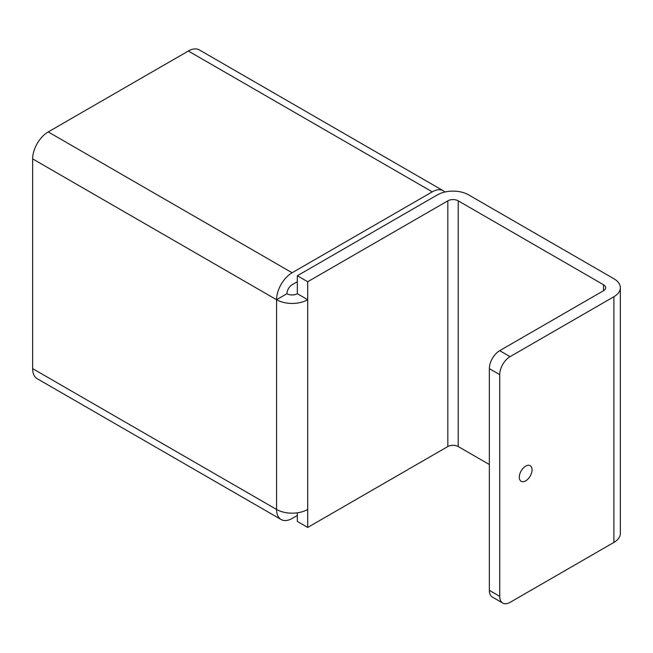 <?xml version="1.0" encoding="UTF-8"?>
<svg xmlns="http://www.w3.org/2000/svg" width="653" height="653" viewBox="0 0 653 653"><rect width="100%" height="100%" fill="white"/><g stroke="black" fill="none" stroke-linecap="round" stroke-linejoin="round"><path stroke-width="0.98" d="M519.298 477.18A9.028 5.208 -60 0 1 523.233 468.103A9.028 5.208 -60 0 1 530.187 465.687A9.028 5.208 -60 0 1 532.056 469.817A9.028 5.208 -60 0 1 528.114 478.894A9.028 5.208 -60 0 1 521.167 481.31A9.028 5.208 -60 0 1 519.298 477.18M620.35 287.728L620.35 533.428A22.014 12.709 180 0 1 613.902 542.414L510.107 602.344A14.676 8.473 -60 0 1 502.769 603.07A14.676 8.473 -60 0 1 499.725 596.344L499.725 374.618A14.676 8.473 -60 0 1 510.107 356.644L613.902 296.715A22.014 12.709 0 0 0 620.35 287.728A22.014 12.709 0 0 0 613.902 278.741L468.585 194.847A22.014 12.709 0 0 0 437.453 194.847L297.327 275.746L307.71 281.737L447.827 200.838A7.338 4.236 0 0 1 458.21 200.838L458.21 446.538A7.338 4.236 0 0 0 447.827 446.538L307.71 527.436L297.327 521.445L297.327 512.817M499.725 596.344L489.35 590.353A14.676 8.473 120 0 0 492.386 597.079L502.769 603.07M489.35 590.353L489.35 368.627L499.725 374.618M510.107 356.644L499.725 350.653A14.676 8.473 120 0 0 489.35 368.627M499.725 350.653L603.519 290.724A7.338 4.236 0 0 0 605.674 287.728A7.338 4.236 0 0 0 603.519 284.732L458.21 200.838M489.35 464.512L458.21 446.538M297.327 281.737L292.136 284.732A7.338 4.236 120 0 0 286.945 293.719A7.338 4.236 0 0 0 297.327 293.719L297.327 275.746M188.342 51.024A22.014 12.709 -60 0 1 199.353 49.93L443.273 190.758A22.014 12.709 120 0 0 432.262 191.851L292.136 272.75A22.014 12.709 120 0 0 276.57 299.711L32.65 158.891A22.014 12.709 -60 0 1 48.216 131.922L188.342 51.024L432.262 191.851M444.889 192.023A22.014 12.709 120 0 0 443.273 190.758M281.125 519.535L37.213 378.707A22.014 12.709 -60 0 1 32.65 368.635L276.57 509.454A22.014 12.709 120 0 0 281.125 519.535A22.014 12.709 120 0 0 292.136 518.441L297.327 515.446M286.945 293.719L276.57 299.711L276.57 509.454A22.014 12.709 0 0 0 307.71 509.454L307.71 527.436M307.71 281.737L307.71 299.711L297.327 293.719M307.71 509.454L307.71 299.711A22.014 12.709 180 0 1 276.57 299.711M32.65 368.635L32.65 158.891M613.902 542.414L613.902 296.715M603.519 290.724L603.519 284.732M447.827 446.538L447.827 200.838M48.216 131.922L292.136 272.75"/></g></svg>
